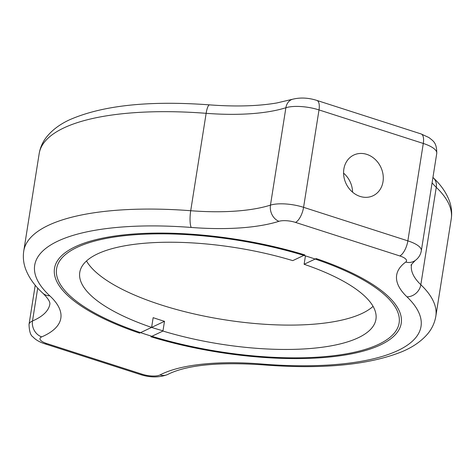 <?xml version="1.0" encoding="UTF-8"?>
<svg xmlns="http://www.w3.org/2000/svg" width="475" height="475" viewBox="0 0 475 475"><rect width="100%" height="100%" fill="white"/><g stroke="black" fill="none" stroke-linecap="round" stroke-linejoin="round"><path stroke-width="0.71" d="M360.103 196.424A22.521 19.22 64.7 0 0 373.065 195.748A22.521 19.22 64.7 0 0 383.016 174.373A22.521 19.22 64.7 0 0 366.765 154.363A22.521 19.22 64.7 0 0 353.804 155.034A22.521 19.22 64.7 0 0 343.853 176.409A22.521 19.22 64.7 0 0 360.103 196.424M352.575 192.173A22.521 19.22 64.7 0 0 343.573 173.143M378.64 344.333A173.405 56.454 9 0 1 153.294 336.716A173.405 56.454 9 0 1 70.104 251.174A173.405 56.454 9 0 1 77.075 247.356A173.405 56.454 9 0 1 244.684 241.413A173.405 56.454 9 0 1 391.691 302.112A173.405 56.454 9 0 1 378.64 344.333M162.949 331.051A149.934 48.812 -171 0 0 358.233 337.767A149.934 48.812 -171 0 0 375.945 319.295A149.934 48.812 -171 0 0 304.107 264.278L316.172 258.572A175.518 57.142 -171 0 1 401.221 323.303A175.518 57.142 -171 0 1 380.481 344.921A175.518 57.142 -171 0 1 150.884 336.757L162.949 331.051L164.493 321.314A149.934 48.812 -171 0 1 153.152 317.668L151.608 327.406A166.885 54.334 -171 0 0 162.984 330.832M97.482 253.917A149.934 48.812 -171 0 0 79.77 272.389A149.934 48.812 -171 0 0 151.608 327.406L139.543 333.112A175.518 57.142 -171 0 1 54.5 268.387A175.518 57.142 -171 0 1 75.234 246.763A175.518 57.142 -171 0 1 304.837 254.927L292.766 260.632A149.934 48.812 -171 0 0 97.482 253.917M86.498 260.971A149.934 48.812 -171 0 0 210.087 317.264A149.934 48.812 -171 0 0 362.093 313.417A149.934 48.812 -171 0 0 373.077 306.363M305.437 255.888L304.107 264.278M152.422 327.02L164.493 321.314M209.588 104.874C235.648 106.804 258.073 106.163 276.866 102.956L292.386 99.299C300.141 97.327 308.299 97.702 316.855 100.415L421.135 133.95A13.039 5.308 107.8 0 1 423.29 143.456L319.01 109.921A26.078 8.491 -171 0 0 285.891 107.73A130.376 42.447 9 0 1 206.144 113.317A208.602 67.913 -171 0 0 63.822 127.929A208.602 67.913 -171 0 0 39.176 153.627C40.203 147.553 42.637 142.061 46.479 137.144C52.155 130.049 59.856 124.266 69.582 119.789C102.463 105.373 149.132 100.403 209.588 104.874A13.039 2.957 94.4 0 0 206.144 113.317L190.713 210.722A130.376 42.447 -171 0 0 270.459 205.135A26.078 8.491 9 0 1 303.578 207.326L407.859 240.861A26.078 8.491 9 0 1 421.331 250.752L436.757 153.348A26.078 8.491 -171 0 0 423.29 143.456L407.859 240.861A13.039 5.308 107.8 0 1 399.79 255.942L295.509 222.407A13.039 4.245 -171 0 0 278.95 221.314A143.414 46.693 9 0 1 191.229 227.454A195.569 63.668 -171 0 0 57.802 241.158A195.569 63.668 -171 0 0 49.774 295.812A143.414 46.693 9 0 1 41.717 336.876A13.039 4.245 -171 0 0 41.521 336.965A13.039 4.245 -171 0 0 46.71 343.52A13.039 5.308 107.8 0 1 44.65 343.752C39.52 342.095 35.631 339.821 32.983 336.923C30.578 335.534 29.26 331.342 29.028 324.36A26.078 8.491 9 0 1 32.11 321.147A26.078 8.491 9 0 1 32.508 320.969A130.376 42.447 -171 0 0 34.479 320.079A130.376 42.447 -171 0 0 49.881 304.012L49.911 303.685C49.875 301.31 47.518 297.819 42.845 293.206A13.039 11.085 -47.2 0 0 49.774 295.812M46.71 343.52L142.393 374.288A13.039 4.245 -171 0 0 159.873 375.024A13.039 4.245 -171 0 0 160.057 374.935A143.414 46.693 9 0 1 162.106 373.914A143.414 46.693 9 0 1 261.873 364.022A195.569 63.668 -171 0 0 406.962 296.833A143.414 46.693 9 0 1 405.703 262.075A13.039 4.245 -171 0 0 399.79 255.942M160.057 374.935A13.039 11.287 62.4 0 0 168.013 374.318L169.611 373.528C188.7 364.83 219.741 361.932 262.734 364.842C321.765 369.473 368.048 365.144 401.601 351.85C412.377 347.403 420.945 341.549 427.298 334.299C431.828 329.027 434.667 323.024 435.824 316.303A208.602 67.913 9 0 0 420.832 284.721L436.258 187.316A130.376 42.447 9 0 1 432.096 182.792M39.176 153.627L23.75 251.032A208.602 67.913 9 0 1 48.397 225.334A208.602 67.913 9 0 1 190.713 210.722A13.039 2.957 94.4 0 0 191.229 227.454M405.703 262.075A13.039 11.733 -126.3 0 0 415.352 260.401C411.528 264.32 410.228 265.846 411.463 264.985A130.376 42.447 -171 0 0 420.832 284.721A13.039 11.162 -46.2 0 1 406.962 296.833M451.25 218.892A208.602 67.913 -171 0 0 436.258 187.316A13.039 11.162 -46.2 0 0 433.337 177.834C441.216 185.214 446.684 193.236 449.73 201.911C451.6 207.48 452.111 213.144 451.25 218.892L435.824 316.303M37.715 288.07L32.508 320.969A13.039 10.955 -113.3 0 0 41.717 336.876M292.386 99.299A13.039 10.319 72.5 0 0 285.891 107.73L270.459 205.135A13.039 10.319 72.5 0 0 278.95 221.314M316.855 100.415A13.039 5.308 107.8 0 1 319.01 109.921L303.578 207.326A13.039 5.308 107.8 0 1 295.509 222.407M142.393 374.288A13.039 5.308 107.8 0 1 140.327 374.52L44.65 343.752M261.873 364.022A13.039 2.791 94.7 0 0 262.734 364.842M140.327 374.52C150.017 377.667 159.03 377.708 167.372 374.638L168.013 374.318M23.75 251.032C22.83 257.248 23.489 263.34 25.721 269.307C29.046 277.899 34.752 285.867 42.845 293.206M35.227 285.226L29.028 324.36M415.352 260.401C418.659 257.907 420.654 254.695 421.331 250.752M421.135 133.95L429.014 137.59C432.749 140.82 436.852 142.144 436.757 153.348M433.337 177.834L432.939 177.448"/></g></svg>
